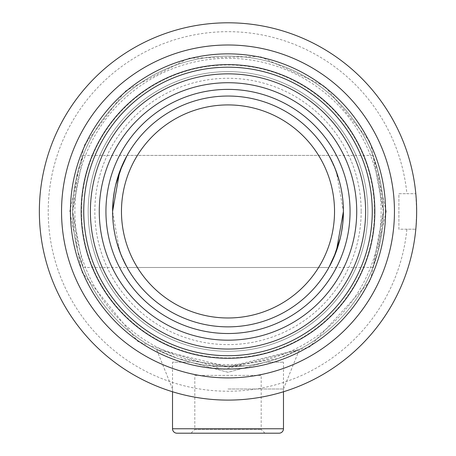 <?xml version="1.0" encoding="UTF-8"?>
<svg xmlns="http://www.w3.org/2000/svg" width="456" height="456" viewBox="0 0 456 456"><rect width="100%" height="100%" fill="white"/><g stroke="black" fill="none" stroke-linecap="round" stroke-linejoin="round"><path stroke-width="0.34" stroke-dasharray="2.28 1.71" d="M367.821 211.447A139.821 139.821 0 0 1 228 351.274A139.821 139.821 0 0 1 88.179 211.447A139.821 139.821 0 0 1 228 71.626A139.821 139.821 0 0 1 367.821 211.447A139.821 139.821 0 0 1 228 351.274A139.821 139.821 0 0 1 88.179 211.447A139.821 139.821 0 0 1 228 71.626A139.821 139.821 0 0 1 367.821 211.447A139.821 139.821 0 0 1 228 351.274A139.821 139.821 0 0 1 88.179 211.447A139.821 139.821 0 0 1 228 71.626A139.821 139.821 0 0 1 367.821 211.447M383.359 211.447A155.359 155.359 0 0 1 228 366.806A155.359 155.359 0 0 1 72.641 211.447L77.788 251.108L83.1 267.49L72.641 211.447A155.359 155.359 0 0 0 228 366.806A155.359 155.359 0 0 0 383.359 211.447L372.9 267.49L378.218 251.079L383.359 211.447L378.212 171.792L372.9 155.41L383.359 211.447A155.359 155.359 0 0 0 228 56.094A155.359 155.359 0 0 0 72.641 211.447L83.1 155.41L77.782 171.821L72.641 211.447A155.359 155.359 0 0 1 228 56.094A155.359 155.359 0 0 1 383.359 211.447A155.359 155.359 0 0 1 228 366.806A155.359 155.359 0 0 1 72.641 211.447A155.359 155.359 0 0 0 228 366.806A155.359 155.359 0 0 0 383.359 211.447A155.359 155.359 0 0 0 228 56.094A155.359 155.359 0 0 0 72.641 211.447A155.359 155.359 0 0 1 228 56.094A155.359 155.359 0 0 1 383.359 211.447A155.359 155.359 0 0 0 228 56.094A155.359 155.359 0 0 0 72.641 211.447A155.359 155.359 0 0 1 228 56.094A155.359 155.359 0 0 1 383.359 211.447A155.359 155.359 0 0 1 228 366.806A155.359 155.359 0 0 1 72.641 211.447A155.359 155.359 0 0 0 228 366.806A155.359 155.359 0 0 0 383.359 211.447M374.479 211.447A146.479 146.479 0 0 1 228 357.931A146.479 146.479 0 0 1 81.521 211.447A146.479 146.479 0 0 1 228 64.969A146.479 146.479 0 0 1 374.479 211.447M361.163 211.447A133.163 133.163 0 0 1 228 344.616A133.163 133.163 0 0 1 94.837 211.447A133.163 133.163 0 0 1 228 78.284A133.163 133.163 0 0 1 361.163 211.447M245.755 365.792L210.244 365.792L245.755 365.792M112.974 220.875L112.592 211.447A115.408 115.408 0 0 1 228 96.039A115.408 115.408 0 0 1 343.408 211.447L336.374 171.764L328.89 155.41L127.11 155.41L124.967 159.457M334.858 167.854L334.983 168.167M339.099 180.2L341.35 189.747M342.234 195.025L342.872 200.344M343.026 202.025L343.397 209.885M114.581 190.101L114.678 189.593M122.35 164.998L123.724 162M343.408 211.447A115.408 115.408 0 0 1 228 326.861A115.408 115.408 0 0 1 112.592 211.447L119.626 251.136L127.11 267.49L328.89 267.49L331.033 263.443M121.142 255.046L121.017 254.733M116.901 242.7L114.65 233.153M113.766 227.875L113.128 222.551M341.424 232.76L341.322 233.307M333.649 257.896L332.276 260.9M350.065 211.447A122.065 122.065 0 0 1 228 333.518A122.065 122.065 0 0 1 105.934 211.447A122.065 122.065 0 0 1 228 89.382A122.065 122.065 0 0 1 350.065 211.447A122.065 122.065 0 0 1 228 333.518A122.065 122.065 0 0 1 105.934 211.447A122.065 122.065 0 0 1 228 89.382A122.065 122.065 0 0 1 350.065 211.447M83.739 211.447A144.261 144.261 0 0 1 228 67.186A144.261 144.261 0 0 1 372.261 211.447A144.261 144.261 0 0 1 228 355.708A144.261 144.261 0 0 1 83.739 211.447A144.261 144.261 0 0 1 228 67.186A144.261 144.261 0 0 1 372.261 211.447A144.261 144.261 0 0 1 228 355.708A144.261 144.261 0 0 1 83.739 211.447M394.457 211.447A166.457 166.457 0 0 1 228 377.904A166.457 166.457 0 0 1 61.543 211.447A166.457 166.457 0 0 1 228 44.996A166.457 166.457 0 0 1 394.457 211.447M39.353 211.447A188.647 188.647 0 0 0 219.114 399.889A188.647 188.647 0 0 0 415.815 229.203L416.647 211.447L415.815 193.692A188.647 188.647 0 0 0 219.114 23.011A188.647 188.647 0 0 0 39.353 211.447M48.228 211.447A179.772 179.772 0 0 1 219.114 31.897A179.772 179.772 0 0 1 406.894 193.692L415.815 193.692L398.892 193.692L398.892 229.203L415.815 229.203L406.894 229.203A179.772 179.772 0 0 1 219.114 391.003A179.772 179.772 0 0 1 48.228 211.447M406.894 229.203L398.892 229.203L398.892 193.692L406.894 193.692M74.858 211.447A153.142 153.142 0 0 0 228 364.589A153.142 153.142 0 0 0 381.142 211.447A153.142 153.142 0 0 0 228 58.311A153.142 153.142 0 0 0 74.858 211.447M176.951 433.2L279.049 433.2M172.516 391.755L172.516 362.178L190.272 362.178L228 372.29L265.728 362.178L283.484 362.178L265.728 362.178L228 372.29L190.272 362.178L172.516 362.178M283.484 391.755L283.484 362.178M264.953 433.2L261.18 429.427L261.18 375.408L194.82 375.408L194.82 429.427L261.18 429.427L194.82 429.427L191.047 433.2L264.953 433.2L191.047 433.2M194.82 375.408L261.18 375.408M228 389.002L283.484 389.002L228 389.002M228 366.806L277.926 358.564L299.484 349.387L228 366.806L156.516 349.387L178.205 358.61L228 366.806M283.484 428.76L172.516 428.76M372.9 155.41L83.1 155.41M372.9 267.49L83.1 267.49M283.484 389.002L299.484 349.387M172.516 389.002L156.516 349.387M386.209 211.447L370.072 281.05L309.538 347.027L223.03 369.577L138.111 341.641L81.835 271.993L69.791 211.447L84.326 145.213L125.252 91.149L188.653 58.214L260.085 56.527L324.968 86.441L370.072 141.85L386.209 211.447"/><path stroke-width="0.68" d="M328.89 155.41L333.598 164.89M333.621 164.941L334.858 167.854M334.983 168.167L339.099 180.2M341.35 189.747L342.234 195.025M342.872 200.344L343.026 202.025M343.397 209.885L343.408 211.447A115.408 115.408 0 0 1 228 326.861A115.408 115.408 0 0 1 112.592 211.447L113.179 199.808M113.202 199.614L114.581 190.101M114.678 189.593L115.704 184.822L122.35 164.998M123.724 162L124.967 159.457M127.11 155.41L119.614 171.809L112.592 211.447A115.408 115.408 0 0 1 228 96.039A115.408 115.408 0 0 1 343.408 211.447L342.821 223.087M127.11 267.49L122.402 258.01M122.379 257.959L121.142 255.046M121.017 254.733L116.901 242.7M114.65 233.153L113.766 227.875M113.128 222.551L112.974 220.875M342.798 223.297L341.424 232.76M341.322 233.307L340.296 238.078L333.649 257.896M332.276 260.9L331.033 263.443M328.89 267.49L336.385 251.091L343.408 211.447M121.467 211.447A106.533 106.533 0 0 0 228 317.98A106.533 106.533 0 0 0 334.533 211.447A106.533 106.533 0 0 0 228 104.92A106.533 106.533 0 0 0 121.467 211.447M350.065 211.447A122.065 122.065 0 0 1 228 333.518A122.065 122.065 0 0 1 105.934 211.447A122.065 122.065 0 0 1 228 89.382A122.065 122.065 0 0 1 350.065 211.447M81.174 211.447A146.826 146.826 0 0 1 228 64.627A146.826 146.826 0 0 1 374.826 211.447A146.826 146.826 0 0 1 228 358.273A146.826 146.826 0 0 1 81.174 211.447M70.423 211.447A157.576 157.576 0 0 0 228 369.029A157.576 157.576 0 0 0 385.577 211.447A157.576 157.576 0 0 0 228 53.871A157.576 157.576 0 0 0 70.423 211.447M394.457 211.447A166.457 166.457 0 0 1 228 377.904A166.457 166.457 0 0 1 61.543 211.447A166.457 166.457 0 0 1 228 44.996A166.457 166.457 0 0 1 394.457 211.447M416.647 211.447A188.647 188.647 0 0 1 228 400.1A188.647 188.647 0 0 1 39.353 211.447A188.647 188.647 0 0 1 228 22.8A188.647 188.647 0 0 1 416.647 211.447M172.516 428.76L283.484 428.76A4.44 4.44 0 0 1 279.049 433.2L176.951 433.2A4.44 4.44 0 0 1 172.516 428.76L172.516 391.755M283.484 428.76L283.484 391.755M372.261 211.447A144.261 144.261 0 0 1 228 355.708A144.261 144.261 0 0 1 83.739 211.447A144.261 144.261 0 0 1 228 67.186A144.261 144.261 0 0 1 372.261 211.447M356.723 211.447A128.723 128.723 0 0 1 228 340.176A128.723 128.723 0 0 1 99.277 211.447A128.723 128.723 0 0 1 228 82.724A128.723 128.723 0 0 1 356.723 211.447M365.604 211.447A137.604 137.604 0 0 1 228 349.051A137.604 137.604 0 0 1 90.396 211.447A137.604 137.604 0 0 1 228 73.849A137.604 137.604 0 0 1 365.604 211.447"/></g></svg>
